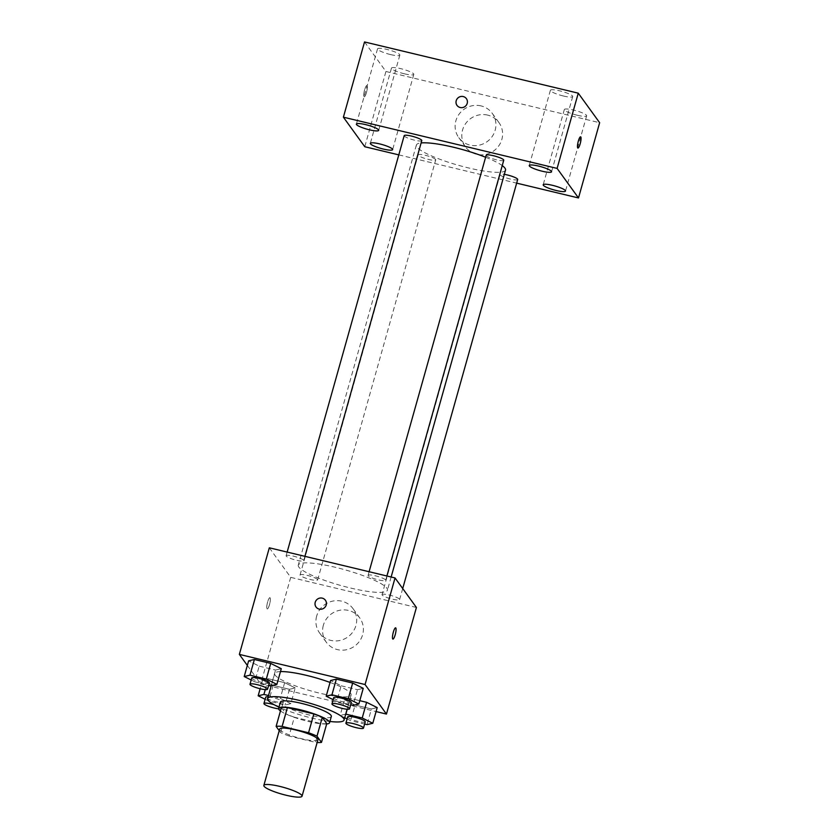 <?xml version="1.0" encoding="UTF-8"?>
<svg xmlns="http://www.w3.org/2000/svg" width="839" height="839" viewBox="0 0 839 839"><rect width="100%" height="100%" fill="white"/><g stroke="black" fill="none" stroke-linecap="round" stroke-linejoin="round"><path stroke-width="0.63" stroke-dasharray="4.2 3.15" d="M317.918 739.757A19.842 3.482 15.7 0 1 299.953 738.299A19.842 3.482 15.7 0 1 279.953 729.867A19.842 3.482 15.7 0 1 279.702 729.018M326.77 723.585A25.61 4.489 15.7 0 1 320.802 723.554L294.342 717.209L289.056 736.013L315.516 742.358A25.61 4.489 15.7 0 0 317.142 742.494M279.24 730.675L280.625 732.604A25.61 4.489 15.7 0 0 289.056 736.013M281.411 707.571L285.921 713.79L280.625 732.604M294.342 717.209A25.61 4.489 15.7 0 1 285.921 713.79M280.457 710.969A26.46 4.635 -164.3 0 0 302.837 720.04A26.46 4.635 -164.3 0 0 326.675 723.952M331.332 716.464A26.46 4.635 15.7 0 1 307.378 714.524A26.46 4.635 15.7 0 1 280.719 703.281A26.46 4.635 15.7 0 1 280.383 702.149M320.802 723.554L315.516 742.358M329.926 721.467A39.695 6.964 15.7 0 1 278.978 707.141M330.042 682.432A39.695 6.964 15.7 0 1 351.122 694.965A39.695 6.964 15.7 0 1 315.191 692.06A39.695 6.964 15.7 0 1 275.192 675.185A39.695 6.964 15.7 0 1 274.699 673.486A39.695 6.964 15.7 0 1 280.467 671.588M333.146 699.663L336.754 701.467L341.158 685.788L330.587 680.513L341.158 685.788L357.487 689.7L363.245 688.337L357.487 689.7L353.083 705.379M347.241 709.249L350.293 698.405L359.784 700.68L350.293 698.405L344.535 699.768L355.107 705.043L371.436 708.965L377.193 707.592L371.436 708.965L367.031 724.634M247.337 665.421L260.74 683.932L376.071 711.577M251.186 680.02L254.783 681.813L259.188 666.145L248.617 660.859L259.188 666.145L275.517 670.057L281.285 668.693L275.517 670.057L271.112 685.736M295.223 687.949L284.652 682.673L268.323 678.751L262.565 680.125L273.136 685.4L289.465 689.312L295.223 687.949L284.652 682.673L268.323 678.751L262.565 680.125L273.136 685.4L289.465 689.312L295.223 687.949L290.818 703.627L280.247 698.342L268.501 695.531M298.862 567.101A46.302 8.117 15.7 0 1 298.285 565.108A46.302 8.117 15.7 0 1 345.06 569.828A46.302 8.117 15.7 0 1 387.45 590.174A46.302 8.117 15.7 0 1 345.532 586.776A46.302 8.117 15.7 0 1 298.862 567.101M269.319 547.804L290.703 577.347L416.417 607.478M382.144 595.019A9.124 1.605 15.7 0 1 382.039 594.62A9.124 1.605 15.7 0 1 391.257 595.554A9.124 1.605 15.7 0 1 399.616 599.57A9.124 1.605 15.7 0 1 391.352 598.899A9.124 1.605 15.7 0 1 382.144 595.019M368.206 575.753A9.124 1.605 15.7 0 1 368.09 575.365A9.124 1.605 15.7 0 1 377.309 576.299A9.124 1.605 15.7 0 1 385.667 580.305A9.124 1.605 15.7 0 1 377.403 579.634A9.124 1.605 15.7 0 1 368.206 575.753M286.235 556.11A9.124 1.605 15.7 0 1 286.12 555.722A9.124 1.605 15.7 0 1 295.349 556.645A9.124 1.605 15.7 0 1 303.697 560.662A9.124 1.605 15.7 0 1 295.433 559.991A9.124 1.605 15.7 0 1 286.235 556.11M317.53 579.529A9.124 1.605 -164.3 0 0 308.333 575.648A9.124 1.605 -164.3 0 0 300.068 574.977A9.124 1.605 -164.3 0 0 308.427 578.994A9.124 1.605 -164.3 0 0 317.645 579.917A9.124 1.605 -164.3 0 0 317.53 579.529M290.703 577.347L260.74 683.932M323.34 625.328A20.671 19.874 -35.9 0 0 326.245 642.15A20.671 19.874 -35.9 0 0 354.645 646.124A20.671 19.874 -35.9 0 0 359.732 617.903A20.671 19.874 -35.9 0 0 339.585 610.299A20.671 19.874 -35.9 0 0 323.34 625.328M270.095 597.84A5.789 1.227 103.5 0 0 269.906 597.704A5.789 1.227 103.5 0 0 267.358 603.042A5.789 1.227 103.5 0 0 267.201 608.957A5.789 1.227 103.5 0 0 269.623 604.122A5.789 1.227 103.5 0 0 270.095 597.84A5.789 1.227 103.5 0 0 269.906 597.704A5.789 1.227 103.5 0 0 267.358 603.042A5.789 1.227 103.5 0 0 267.211 608.957A5.789 1.227 103.5 0 0 269.634 604.122A5.789 1.227 103.5 0 0 270.095 597.85M392.914 639.087L392.914 639.087A5.789 1.227 -76.5 0 1 392.725 638.951A5.789 1.227 -76.5 0 1 393.197 632.669A5.789 1.227 -76.5 0 1 395.609 627.834A5.789 1.227 -76.5 0 1 395.62 627.834L395.609 627.834M316.66 616.099A20.671 19.874 -35.9 0 0 319.565 632.931A20.671 19.874 -35.9 0 0 347.954 636.895A20.671 19.874 -35.9 0 0 353.051 608.684A20.671 19.874 -35.9 0 0 332.905 601.07A20.671 19.874 -35.9 0 0 316.66 616.099M325.406 600.231L325.406 600.231A5.789 5.569 144.1 0 1 323.98 608.139A5.789 5.569 144.1 0 1 316.03 607.027L316.03 607.027M505.518 170.097A46.302 8.117 15.7 0 1 463.6 166.699A46.302 8.117 15.7 0 1 416.941 147.024A46.302 8.117 15.7 0 1 416.364 145.042A46.302 8.117 15.7 0 1 421.115 142.945M485.613 157.25A46.302 8.117 15.7 0 1 502.236 165.598M435.609 159.452A9.124 1.605 -164.3 0 0 426.411 155.572A9.124 1.605 -164.3 0 0 418.147 154.9A9.124 1.605 -164.3 0 0 426.495 158.917A9.124 1.605 -164.3 0 0 435.724 159.84A9.124 1.605 -164.3 0 0 435.609 159.452M503.746 160.228A9.124 1.605 15.7 0 1 495.482 159.567A9.124 1.605 15.7 0 1 486.284 155.687A9.124 1.605 15.7 0 1 486.169 155.288M421.776 140.585A9.124 1.605 15.7 0 1 413.512 139.914A9.124 1.605 15.7 0 1 404.314 136.033A9.124 1.605 15.7 0 1 404.199 135.645M517.684 179.494A9.124 1.605 15.7 0 1 509.42 178.822A9.124 1.605 15.7 0 1 500.222 174.942A9.124 1.605 15.7 0 1 500.107 174.554A9.124 1.605 15.7 0 1 504.323 174.355M398.798 154.879L516.667 183.133M364.535 41.95L385.93 71.493L364.776 146.731M367.083 85.714A5.789 1.227 103.5 0 0 366.895 85.578A5.789 1.227 103.5 0 0 364.346 90.916A5.789 1.227 103.5 0 0 364.189 96.831A5.789 1.227 103.5 0 0 366.612 91.996A5.789 1.227 103.5 0 0 367.083 85.714A5.789 1.227 103.5 0 0 366.895 85.578A5.789 1.227 103.5 0 0 364.346 90.916A5.789 1.227 103.5 0 0 364.199 96.831A5.789 1.227 103.5 0 0 366.612 91.996A5.789 1.227 103.5 0 0 367.083 85.714M385.93 71.493L599.644 122.714M487.721 115.121A20.671 19.874 -35.9 0 0 465.582 123.669A20.671 19.874 -35.9 0 0 465.467 146.846A20.671 19.874 -35.9 0 0 493.867 150.81A20.671 19.874 -35.9 0 0 498.953 122.599A20.671 19.874 -35.9 0 0 487.721 115.121M577.368 115.268A11.589 2.035 15.7 0 1 564.479 110.035A11.589 2.035 15.7 0 1 564.332 109.542A11.589 2.035 15.7 0 1 576.047 110.717A11.589 2.035 15.7 0 1 586.65 115.813A11.589 2.035 15.7 0 1 577.368 115.268M404.503 73.832A11.589 2.035 15.7 0 1 391.624 68.609A11.589 2.035 15.7 0 1 391.477 68.106A11.589 2.035 15.7 0 1 403.181 69.291A11.589 2.035 15.7 0 1 413.795 74.377A11.589 2.035 15.7 0 1 404.503 73.832M390.565 54.577A11.589 2.035 15.7 0 1 377.676 49.344A11.589 2.035 15.7 0 1 377.529 48.851A11.589 2.035 15.7 0 1 389.244 50.025A11.589 2.035 15.7 0 1 399.846 55.122A11.589 2.035 15.7 0 1 390.565 54.577M563.42 96.003A11.589 2.035 15.7 0 1 550.541 90.78A11.589 2.035 15.7 0 1 550.394 90.276A11.589 2.035 15.7 0 1 562.099 91.461A11.589 2.035 15.7 0 1 572.712 96.558A11.589 2.035 15.7 0 1 563.42 96.003M481.041 105.903A20.671 19.874 -35.9 0 0 458.902 114.44A20.671 19.874 -35.9 0 0 458.786 137.617A20.671 19.874 -35.9 0 0 487.186 141.592A20.671 19.874 -35.9 0 0 492.273 113.37A20.671 19.874 -35.9 0 0 481.041 105.903M466.4 98.656L466.39 98.656A5.789 5.569 144.1 0 1 464.974 106.553A5.789 5.569 144.1 0 1 457.014 105.441L457.014 105.441M577.903 148.052L577.903 148.052A5.789 1.227 -76.5 0 1 577.714 147.916A5.789 1.227 -76.5 0 1 578.186 141.634A5.789 1.227 -76.5 0 1 580.598 136.799A5.789 1.227 -76.5 0 1 580.609 136.799L580.609 136.799M265.124 699.275L268.732 701.079L285.061 704.991L290.818 703.627M268.134 696.831A9.124 1.605 15.7 0 1 277.971 699.128A9.124 1.605 15.7 0 1 283.278 702.18A9.124 1.605 15.7 0 1 275.014 701.509A9.124 1.605 15.7 0 1 265.816 697.629A9.124 1.605 15.7 0 1 265.701 697.24M284.652 682.673L280.247 698.342M268.323 678.751L265.271 689.606M262.565 680.125L260.142 688.735M273.136 685.4L268.732 701.079M289.465 689.312L285.061 704.991M274.143 704.729A9.124 1.605 15.7 0 1 281.516 708.452A9.124 1.605 15.7 0 1 278.6 708.808M345.741 714.115L340.131 715.447L344.714 717.733M347.094 718.918L350.702 720.722L364.619 724.057M365.248 721.823A9.124 1.605 15.7 0 1 356.984 721.152A9.124 1.605 15.7 0 1 347.786 717.282A9.124 1.605 15.7 0 1 347.671 716.884M350.293 698.405L344.535 699.768L340.131 715.447M344.535 699.768L355.107 705.043L350.702 720.722M355.107 705.043L371.436 708.965M254.783 681.813L268.711 685.159M269.329 682.925A9.124 1.605 15.7 0 1 261.065 682.254A9.124 1.605 15.7 0 1 251.868 678.373A9.124 1.605 15.7 0 1 251.752 677.985M259.188 666.145L275.517 670.057M336.754 701.467L350.671 704.802M351.3 702.568A9.124 1.605 15.7 0 1 343.036 701.897A9.124 1.605 15.7 0 1 333.838 698.017A9.124 1.605 15.7 0 1 333.723 697.629M341.158 685.788L357.487 689.7M274.699 673.486L271.27 685.694M351.122 694.965L347.105 709.238M319.565 632.931L326.245 642.15M353.051 608.684L359.732 617.903M416.364 145.042L298.285 565.108M391.142 577.012L387.45 590.174M317.645 579.917L435.724 159.84M300.068 574.977L418.147 154.9M369.108 571.726L368.09 575.365M386.884 575.984L385.667 580.305M287.148 552.083L286.12 555.722M304.914 556.341L303.697 560.662M500.107 174.554L382.039 594.62M402.71 588.548L399.616 599.57M550.394 90.276L529.241 165.514M572.712 96.558L551.559 171.796M377.529 48.851L356.386 124.088M399.846 55.122L378.704 130.36M391.477 68.106L370.324 143.343M413.795 74.377L392.642 149.615M564.332 109.542L543.19 184.779M586.65 115.813L565.507 191.051M458.786 137.617L465.467 146.846M492.273 113.37L498.953 122.599M283.278 702.18L281.516 708.452"/><path stroke-width="1.26" d="M264.086 786.3A19.842 3.482 15.7 0 1 263.845 785.44A19.842 3.482 15.7 0 1 283.886 787.464A19.842 3.482 15.7 0 1 302.05 796.19A19.842 3.482 15.7 0 1 284.085 794.732A19.842 3.482 15.7 0 1 264.086 786.3M263.845 785.44L279.702 729.018A19.842 3.482 15.7 0 1 299.754 731.042A19.842 3.482 15.7 0 1 317.918 739.757L302.05 796.19M321.484 742.389L316.985 736.181A25.61 4.489 15.7 0 0 308.563 732.762L313.849 713.947A25.61 4.489 15.7 0 1 322.27 717.366L326.77 723.585L321.484 742.389A25.61 4.489 15.7 0 1 317.142 742.494M308.563 732.762L282.103 726.417A25.61 4.489 15.7 0 0 276.125 726.385L279.24 730.675M313.849 713.947L287.389 707.602L282.103 726.417M287.389 707.602A25.61 4.489 15.7 0 0 281.411 707.571L276.125 726.385M326.675 723.952A26.46 4.635 -164.3 0 0 329.57 722.736A26.46 4.635 -164.3 0 0 299.817 709.668A26.46 4.635 -164.3 0 0 278.621 708.42A26.46 4.635 -164.3 0 0 280.457 710.969M278.621 708.42L280.383 702.149A26.46 4.635 15.7 0 1 301.579 703.397A26.46 4.635 15.7 0 1 331.332 716.464L329.57 722.736M322.27 717.366L316.985 736.181M278.978 707.141A39.695 6.964 15.7 0 1 268.144 700.271A39.695 6.964 15.7 0 1 267.651 698.572A39.695 6.964 15.7 0 1 307.745 702.61A39.695 6.964 15.7 0 1 344.063 720.051A39.695 6.964 15.7 0 1 329.926 721.467M280.467 671.588A39.695 6.964 15.7 0 1 330.042 682.432M350.671 704.802L353.083 705.379L358.84 704.015L363.245 688.337L352.674 683.061L336.345 679.139L330.587 680.513L326.182 696.181L333.146 699.663M364.619 724.057L367.031 724.634L372.789 723.27L377.193 707.592L366.622 702.316L359.784 700.68L366.622 702.316L362.217 717.995L345.741 714.115M376.071 711.577L386.454 714.062L365.07 684.53L239.356 654.399L247.337 665.421M268.711 685.159L271.112 685.736L276.88 684.362L281.285 668.693L270.714 663.408L254.374 659.496L248.617 660.859L244.212 676.538L251.186 680.02M386.454 714.062L416.417 607.478L395.033 577.945L269.319 547.804L239.356 654.399M395.033 577.945L365.07 684.53M316.03 607.027A5.789 5.569 144.1 0 1 319.764 598.102A5.789 5.569 144.1 0 1 323.98 608.139A5.789 5.569 144.1 0 1 315.223 602.308A5.789 5.569 144.1 0 1 325.406 600.231M392.725 638.951A5.789 1.227 -76.5 0 1 393.197 632.669A5.789 1.227 -76.5 0 1 395.62 627.834A5.789 1.227 -76.5 0 1 395.463 633.749A5.789 1.227 -76.5 0 1 392.925 639.087A5.789 1.227 -76.5 0 1 392.725 638.951M395.62 627.834A5.789 1.227 -76.5 0 1 395.463 633.749A5.789 1.227 -76.5 0 1 392.914 639.087M421.115 142.945A46.302 8.117 15.7 0 1 485.613 157.25M502.236 165.598A46.302 8.117 15.7 0 1 505.518 170.097L391.142 577.012M369.108 571.726L486.169 155.288A9.124 1.605 15.7 0 1 495.388 156.222A9.124 1.605 15.7 0 1 503.746 160.228L386.884 575.984M287.148 552.083L404.199 135.645A9.124 1.605 15.7 0 1 413.417 136.579A9.124 1.605 15.7 0 1 421.776 140.585L304.914 556.341M504.323 174.355A9.124 1.605 15.7 0 1 513.395 176.819A9.124 1.605 15.7 0 1 517.684 179.494L402.71 588.548M516.667 183.133L578.501 197.952L557.106 168.408L343.392 117.187L364.776 146.731L398.798 154.879M529.388 166.017A11.589 2.035 -164.3 0 0 541.071 170.936A11.589 2.035 -164.3 0 0 551.559 171.796A11.589 2.035 -164.3 0 0 540.956 166.699A11.589 2.035 -164.3 0 0 529.241 165.514A11.589 2.035 -164.3 0 0 529.388 166.017M356.533 124.581A11.589 2.035 -164.3 0 0 368.206 129.51A11.589 2.035 -164.3 0 0 378.704 130.36A11.589 2.035 -164.3 0 0 368.09 125.263A11.589 2.035 -164.3 0 0 356.386 124.088A11.589 2.035 -164.3 0 0 356.533 124.581M370.471 143.847A11.589 2.035 -164.3 0 0 382.154 148.765A11.589 2.035 -164.3 0 0 392.642 149.615A11.589 2.035 -164.3 0 0 382.039 144.528A11.589 2.035 -164.3 0 0 370.324 143.343A11.589 2.035 -164.3 0 0 370.471 143.847M543.336 185.272A11.589 2.035 -164.3 0 0 555.009 190.201A11.589 2.035 -164.3 0 0 565.507 191.051A11.589 2.035 -164.3 0 0 554.894 185.954A11.589 2.035 -164.3 0 0 543.19 184.779A11.589 2.035 -164.3 0 0 543.336 185.272M578.501 197.952L599.644 122.714L578.26 93.171L557.106 168.408M577.714 147.916A5.789 1.227 -76.5 0 1 578.186 141.634A5.789 1.227 -76.5 0 1 580.609 136.799A5.789 1.227 -76.5 0 1 580.452 142.714A5.789 1.227 -76.5 0 1 577.914 148.052A5.789 1.227 -76.5 0 1 577.714 147.916M578.26 93.171L364.535 41.95L343.392 117.187M457.014 105.441A5.789 5.569 144.1 0 1 463.254 96.558A5.789 5.569 144.1 0 1 464.974 106.553A5.789 5.569 144.1 0 1 457.056 98.95A5.789 5.569 144.1 0 1 466.4 98.656M580.609 136.799A5.789 1.227 -76.5 0 1 580.452 142.714A5.789 1.227 -76.5 0 1 577.903 148.052M268.501 695.531L263.918 694.43L258.16 695.793L265.124 699.275M278.6 708.808A9.124 1.605 15.7 0 1 269.833 706.763A9.124 1.605 15.7 0 1 264.054 703.9A9.124 1.605 15.7 0 1 263.939 703.512L265.701 697.24A9.124 1.605 15.7 0 1 268.134 696.831M265.271 689.606L263.918 694.43M260.142 688.735L258.16 695.793M263.939 703.512A9.124 1.605 15.7 0 1 274.143 704.729M372.789 723.27L362.217 717.995M344.714 717.733L347.094 718.918M345.909 723.155L347.671 716.884A9.124 1.605 15.7 0 1 356.89 717.817A9.124 1.605 15.7 0 1 365.248 721.823L363.486 728.095A9.124 1.605 15.7 0 1 355.222 727.423A9.124 1.605 15.7 0 1 346.025 723.543A9.124 1.605 15.7 0 1 345.909 723.155A9.124 1.605 15.7 0 1 355.128 724.088A9.124 1.605 15.7 0 1 363.486 728.095M377.193 707.592L366.622 702.316M347.241 709.249L345.888 714.073M276.88 684.362L266.309 679.087L249.97 675.175L244.212 676.538M249.991 684.246L251.752 677.985A9.124 1.605 15.7 0 1 260.981 678.908A9.124 1.605 15.7 0 1 269.329 682.925L267.568 689.197A9.124 1.605 15.7 0 1 259.303 688.525A9.124 1.605 15.7 0 1 250.106 684.645A9.124 1.605 15.7 0 1 249.991 684.246A9.124 1.605 15.7 0 1 259.22 685.18A9.124 1.605 15.7 0 1 267.568 689.197M281.285 668.693L270.714 663.408L266.309 679.087M270.714 663.408L254.374 659.496L249.97 675.175M254.374 659.496L248.617 660.859M358.84 704.015L348.269 698.73L331.94 694.818L326.182 696.181M331.961 703.9L333.723 697.629A9.124 1.605 15.7 0 1 342.941 698.551A9.124 1.605 15.7 0 1 351.3 702.568L349.538 708.84A9.124 1.605 15.7 0 1 341.274 708.168A9.124 1.605 15.7 0 1 332.076 704.288A9.124 1.605 15.7 0 1 331.961 703.9A9.124 1.605 15.7 0 1 341.179 704.823A9.124 1.605 15.7 0 1 349.538 708.84M363.245 688.337L352.674 683.061L348.269 698.73M352.674 683.061L336.345 679.139L331.94 694.818M336.345 679.139L330.587 680.513M271.27 685.694L267.651 698.572M347.105 709.238L344.063 720.051"/></g></svg>
